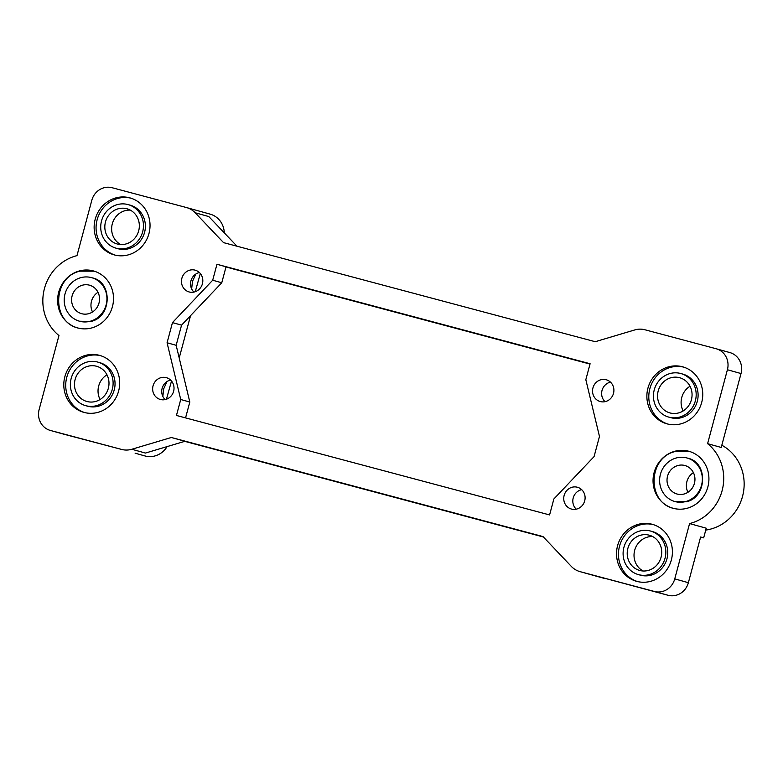 <?xml version="1.0" encoding="UTF-8"?>
<svg xmlns="http://www.w3.org/2000/svg" width="783" height="783" viewBox="0 0 783 783"><rect width="100%" height="100%" fill="white"/><g stroke="black" fill="none" stroke-linecap="round" stroke-linejoin="round"><path stroke-width="1.17" d="M92.511 311.977A14.779 13.908 105.6 0 1 91.308 308.541A14.779 13.908 105.6 0 1 97.992 292.294M58.96 335.545A45.218 42.546 105.6 0 1 44.005 290.346A45.218 42.546 105.6 0 1 76.979 255.64L91.807 200.311A17.392 16.365 105.6 0 1 112.116 187.724L186.423 207.534A20.867 19.634 105.6 0 1 186.628 207.593A20.867 19.634 105.6 0 1 195.192 212.77L223.547 242.632L595.217 341.711L634.729 329.946A20.867 19.634 105.6 0 1 644.947 329.77L716.093 348.738A17.392 16.365 105.6 0 1 716.259 348.778A17.392 16.365 105.6 0 1 727.407 369.752L707.597 443.667A45.218 42.546 105.6 0 1 722.552 488.856A45.218 42.546 105.6 0 1 689.578 523.573L674.75 578.891A17.392 16.365 105.6 0 1 654.441 591.478L580.125 571.668A20.867 19.634 105.6 0 1 579.929 571.61A20.867 19.634 105.6 0 1 571.365 566.442L543.01 536.57L171.33 437.491L184.954 441.289L145.442 453.054L131.818 449.266A20.867 19.634 105.6 0 1 121.61 449.432L50.464 430.474A17.392 16.365 105.6 0 1 50.298 430.425A17.392 16.365 105.6 0 1 39.15 409.46L58.96 335.545M131.818 449.266L171.33 437.491M148.966 233.549A29.568 27.816 105.6 0 1 114.152 254.866A29.568 27.816 105.6 0 1 95.203 219.22A29.568 27.816 105.6 0 1 130.017 197.903A29.568 27.816 105.6 0 1 148.966 233.549M176.449 415.46L180.726 399.506L189.809 402.031L176.155 345.293L181.558 325.141L221.765 282.761L226.042 266.807L216.96 264.272L590.098 363.743L585.831 379.696L599.475 436.444L594.072 456.597L553.865 498.977L549.588 514.93L176.449 415.46M216.96 264.272L212.692 280.226L172.475 322.606L167.073 342.768L180.726 399.506M153.057 385.823A11.305 10.639 105.6 0 1 166.368 377.67A11.305 10.639 105.6 0 1 173.611 391.304A11.305 10.639 105.6 0 1 160.3 399.457A11.305 10.639 105.6 0 1 153.057 385.823M592.946 387.898A11.305 10.639 105.6 0 1 606.257 379.755A11.305 10.639 105.6 0 1 613.5 393.379A11.305 10.639 105.6 0 1 600.189 401.532A11.305 10.639 105.6 0 1 592.946 387.898M584.695 500.895A11.305 10.639 105.6 0 1 571.384 509.038A11.305 10.639 105.6 0 1 564.142 495.414A11.305 10.639 105.6 0 1 577.453 487.261A11.305 10.639 105.6 0 1 584.695 500.895M701.685 402.491A29.568 27.816 105.6 0 1 666.881 423.809A29.568 27.816 105.6 0 1 647.933 388.162A29.568 27.816 105.6 0 1 682.747 366.845A29.568 27.816 105.6 0 1 701.685 402.491M707.861 486.928A29.568 27.816 105.6 0 1 673.047 508.245A29.568 27.816 105.6 0 1 654.108 472.599A29.568 27.816 105.6 0 1 688.913 451.282A29.568 27.816 105.6 0 1 707.861 486.928M671.344 559.992A29.568 27.816 105.6 0 1 636.54 581.309A29.568 27.816 105.6 0 1 617.591 545.663A29.568 27.816 105.6 0 1 652.405 524.346A29.568 27.816 105.6 0 1 671.344 559.992M202.415 283.798A11.305 10.639 105.6 0 1 189.104 291.942A11.305 10.639 105.6 0 1 181.862 278.317A11.305 10.639 105.6 0 1 195.173 270.164A11.305 10.639 105.6 0 1 202.415 283.798M64.862 376.711A29.568 27.816 105.6 0 1 99.676 355.394A29.568 27.816 105.6 0 1 118.624 391.04A29.568 27.816 105.6 0 1 83.81 412.357A29.568 27.816 105.6 0 1 64.862 376.711M58.686 292.274A29.568 27.816 105.6 0 1 93.5 270.957A29.568 27.816 105.6 0 1 112.449 306.603A29.568 27.816 105.6 0 1 77.634 327.92A29.568 27.816 105.6 0 1 58.686 292.274M689.578 523.573L706.256 528.212L703.672 537.852L700.619 537.001L688.374 582.689A17.392 16.365 -74.4 0 1 668.056 595.276L654.441 591.478M580.125 571.668L668.056 595.276M605.699 578.647A20.867 19.634 105.6 0 1 603.478 578.177L579.929 571.61M167.102 446.604A20.867 19.634 105.6 0 1 144.963 455.941L135.126 453.2M121.61 449.432L64.079 434.262A17.392 16.365 -74.4 0 1 63.912 434.222L50.298 430.425M186.628 207.593L210.177 214.151A20.867 19.634 105.6 0 1 224.29 232.864M195.192 212.77L208.807 216.558L236.965 246.205M707.597 443.667L721.221 447.455L741.021 373.54A17.392 16.365 -74.4 0 0 729.883 352.575A17.392 16.365 -74.4 0 0 729.717 352.526M212.692 280.226L221.765 282.761M185.561 417.887L189.809 402.031M700.609 537.03A1739.121 6.166 -165 0 0 703.672 537.852M581.671 489.659A11.305 10.639 -74.4 0 0 573.215 497.939A11.305 10.639 -74.4 0 0 576.239 509.175M610.486 382.143A11.305 10.639 -74.4 0 0 602.029 390.433A11.305 10.639 -74.4 0 0 605.044 401.669M199.401 272.553A11.305 10.639 -74.4 0 0 190.944 280.843A11.305 10.639 -74.4 0 0 193.959 292.079M170.586 380.068A11.305 10.639 -74.4 0 0 162.13 388.358A11.305 10.639 -74.4 0 0 165.154 399.594M226.013 266.925L233.579 269.029A1749.555 6.205 -165 0 0 435.309 322.86A1749.555 6.205 -165 0 0 590.01 364.066M195.251 291.716L200.321 273.541M171.506 381.057L166.436 399.222M179.209 357.978L190.543 315.666M543.392 536.981A1739.121 6.166 -165 0 1 385.549 494.934A1739.121 6.166 15 0 1 184.739 441.358M657.974 399.898A18.263 17.177 -74.4 0 0 669.915 412.915A18.263 17.177 -74.4 0 0 691.643 390.756A18.263 17.177 105.6 0 0 679.713 377.739A18.263 17.177 105.6 0 0 657.974 399.898M108.573 379.305A18.263 17.177 -74.4 0 0 96.642 366.287A18.263 17.177 -74.4 0 0 74.904 388.456A18.263 17.177 105.6 0 0 86.844 401.473A18.263 17.177 105.6 0 0 108.573 379.305M701.539 485.245A22.609 21.268 105.6 0 1 674.917 501.541A22.609 21.268 105.6 0 1 660.431 474.283A22.609 21.268 105.6 0 1 687.053 457.986A22.609 21.268 105.6 0 1 701.539 485.245M694.609 476.064A14.779 13.908 105.6 0 1 677.021 494.004A14.779 13.908 105.6 0 1 667.361 483.463A14.779 13.908 105.6 0 1 684.949 465.523A14.779 13.908 105.6 0 1 694.609 476.064M693.405 472.619A14.779 13.908 -74.4 0 0 686.72 488.856A14.779 13.908 -74.4 0 0 687.924 492.301M665.021 558.299A22.609 21.268 105.6 0 1 638.399 574.605A22.609 21.268 105.6 0 1 623.914 547.346A22.609 21.268 105.6 0 1 650.536 531.04A22.609 21.268 105.6 0 1 665.021 558.299M661.302 548.247A18.263 17.177 105.6 0 1 639.564 570.415A18.263 17.177 105.6 0 1 627.633 557.398A18.263 17.177 105.6 0 1 649.371 535.229A18.263 17.177 105.6 0 1 661.302 548.247M101.536 220.904A22.609 21.268 105.6 0 1 128.148 204.608A22.609 21.268 105.6 0 1 142.643 231.866A22.609 21.268 105.6 0 1 116.021 248.162A22.609 21.268 105.6 0 1 101.536 220.904M105.245 230.956A18.263 17.177 105.6 0 1 126.983 208.787A18.263 17.177 105.6 0 1 138.924 221.814A18.263 17.177 105.6 0 1 117.186 243.973A18.263 17.177 105.6 0 1 105.245 230.956M71.184 378.404A22.609 21.268 105.6 0 1 97.806 362.098A22.609 21.268 105.6 0 1 112.292 389.357A22.609 21.268 105.6 0 1 85.68 405.663A22.609 21.268 105.6 0 1 71.184 378.404M695.363 400.808A22.609 21.268 105.6 0 1 668.741 417.104A22.609 21.268 105.6 0 1 654.255 389.846A22.609 21.268 105.6 0 1 680.877 373.55A22.609 21.268 105.6 0 1 695.363 400.808M85.68 405.663L87.608 406.201A22.609 21.268 -74.4 0 0 114.23 389.895A22.609 21.268 -74.4 0 0 99.735 362.637L97.806 362.098M638.399 574.605L640.328 575.143A22.609 21.268 -74.4 0 0 666.95 558.837A22.609 21.268 -74.4 0 0 652.464 531.579L650.536 531.04M668.741 417.104L670.679 417.642A22.609 21.268 -74.4 0 0 697.291 401.346A22.609 21.268 -74.4 0 0 682.805 374.088L680.877 373.55M116.021 248.162L117.949 248.7A22.609 21.268 -74.4 0 0 144.571 232.404A22.609 21.268 -74.4 0 0 130.086 205.136L128.148 204.608M652.67 536.561A18.263 17.177 -74.4 0 0 634.445 559.297A18.263 17.177 -74.4 0 0 643.078 570.983M130.281 210.118A18.263 17.177 -74.4 0 0 112.057 232.854A18.263 17.177 -74.4 0 0 120.699 244.55M100.077 399.516A18.263 17.177 105.6 0 1 98.687 386.009A18.263 17.177 105.6 0 1 106.958 374.803M683.148 410.967A18.263 17.177 105.6 0 1 681.758 397.461A18.263 17.177 105.6 0 1 690.029 386.244M100.635 355.688A29.568 27.816 -74.4 0 0 66.79 377.249A29.568 27.816 -74.4 0 0 84.779 412.612M653.365 524.63A29.568 27.816 -74.4 0 0 619.519 546.191A29.568 27.816 -74.4 0 0 637.509 581.554M683.706 367.129A29.568 27.816 -74.4 0 0 649.861 388.701A29.568 27.816 -74.4 0 0 667.85 424.063M130.976 198.187A29.568 27.816 -74.4 0 0 97.131 219.759A29.568 27.816 -74.4 0 0 115.121 255.111M65.018 293.958A22.609 21.268 105.6 0 1 91.631 277.662A22.609 21.268 105.6 0 1 106.126 304.92A22.609 21.268 105.6 0 1 79.504 321.216A22.609 21.268 105.6 0 1 65.018 293.958M71.938 303.138A14.779 13.908 105.6 0 1 89.536 285.198A14.779 13.908 105.6 0 1 99.196 295.739A14.779 13.908 105.6 0 1 81.598 313.68A14.779 13.908 105.6 0 1 71.938 303.138M721.818 445.233A45.218 42.546 105.6 0 1 743.321 492.918A45.218 42.546 105.6 0 1 705.747 530.091M167.073 342.768L176.155 345.293M172.475 322.606L181.558 325.141M674.75 578.891L688.374 582.689M50.464 430.474L64.079 434.262M741.021 373.54L727.407 369.752M166.994 381.575L163.657 388.916L162.844 396.423M195.799 274.06L192.461 281.41L191.649 288.917M94.293 271.182L80.003 271.163C52.53 276.928 51.169 322.214 78.427 328.146M93.569 278.2L92.433 277.887C112.85 282.056 111.793 317.164 90.897 321.451L79.504 321.216M689.715 451.507L675.426 451.488C647.942 457.252 646.582 502.539 673.85 508.47M687.053 457.986L687.846 458.212C708.272 462.381 707.215 497.489 686.309 501.776L674.917 501.541M729.883 352.575L716.259 348.778M92.433 277.887L91.631 277.662"/></g></svg>
